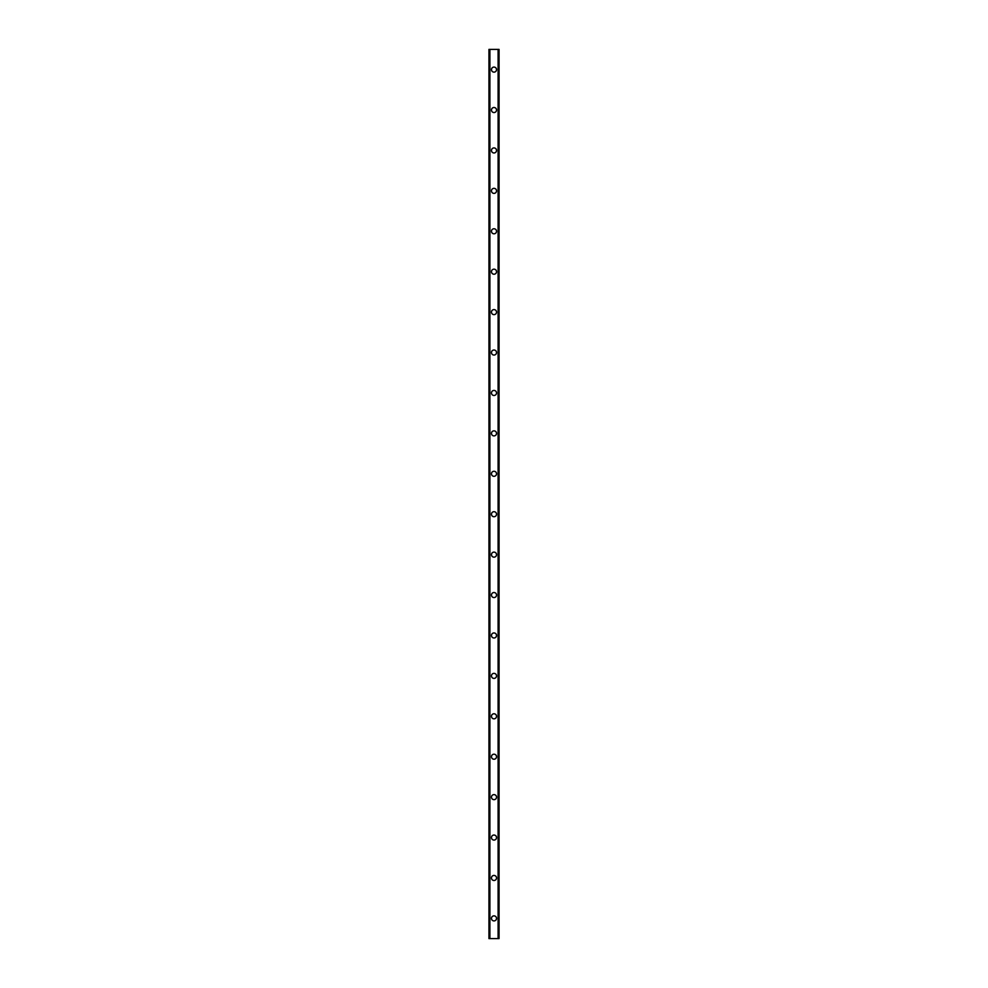 <?xml version="1.0" encoding="UTF-8"?>
<svg xmlns="http://www.w3.org/2000/svg" width="988" height="988" viewBox="0 0 988 988"><rect width="100%" height="100%" fill="white"/><g stroke="black" fill="none" stroke-linecap="round" stroke-linejoin="round"><path stroke-width="1.48" d="M491.468 918.395A2.532 2.532 0 0 1 494 915.864A2.532 2.532 0 0 1 496.532 918.395A2.532 2.532 0 0 1 494 920.915A2.532 2.532 0 0 1 491.468 918.395M491.468 877.974A2.532 2.532 0 0 1 494 875.442A2.532 2.532 0 0 1 496.532 877.974A2.532 2.532 0 0 1 494 880.493A2.532 2.532 0 0 1 491.468 877.974M491.468 837.552A2.532 2.532 0 0 1 494 835.033A2.532 2.532 0 0 1 496.532 837.552A2.532 2.532 0 0 1 494 840.084A2.532 2.532 0 0 1 491.468 837.552M491.468 797.131A2.532 2.532 0 0 1 494 794.611A2.532 2.532 0 0 1 496.532 797.131A2.532 2.532 0 0 1 494 799.663A2.532 2.532 0 0 1 491.468 797.131M491.468 756.722A2.532 2.532 0 0 1 494 754.19A2.532 2.532 0 0 1 496.532 756.722A2.532 2.532 0 0 1 494 759.241A2.532 2.532 0 0 1 491.468 756.722M491.468 716.3A2.532 2.532 0 0 1 494 713.768A2.532 2.532 0 0 1 496.532 716.3A2.532 2.532 0 0 1 494 718.832A2.532 2.532 0 0 1 491.468 716.3M491.468 675.878A2.532 2.532 0 0 1 494 673.359A2.532 2.532 0 0 1 496.532 675.878A2.532 2.532 0 0 1 494 678.41A2.532 2.532 0 0 1 491.468 675.878M491.468 635.469A2.532 2.532 0 0 1 494 632.938A2.532 2.532 0 0 1 496.532 635.469A2.532 2.532 0 0 1 494 637.989A2.532 2.532 0 0 1 491.468 635.469M491.468 595.048A2.532 2.532 0 0 1 494 592.516A2.532 2.532 0 0 1 496.532 595.048A2.532 2.532 0 0 1 494 597.567A2.532 2.532 0 0 1 491.468 595.048M491.468 554.626A2.532 2.532 0 0 1 494 552.107A2.532 2.532 0 0 1 496.532 554.626A2.532 2.532 0 0 1 494 557.158A2.532 2.532 0 0 1 491.468 554.626M491.468 514.205A2.532 2.532 0 0 1 494 511.685A2.532 2.532 0 0 1 496.532 514.205A2.532 2.532 0 0 1 494 516.736A2.532 2.532 0 0 1 491.468 514.205M491.468 473.795A2.532 2.532 0 0 1 494 471.264A2.532 2.532 0 0 1 496.532 473.795A2.532 2.532 0 0 1 494 476.315A2.532 2.532 0 0 1 491.468 473.795M491.468 433.374A2.532 2.532 0 0 1 494 430.842A2.532 2.532 0 0 1 496.532 433.374A2.532 2.532 0 0 1 494 435.893A2.532 2.532 0 0 1 491.468 433.374M491.468 392.952A2.532 2.532 0 0 1 494 390.433A2.532 2.532 0 0 1 496.532 392.952A2.532 2.532 0 0 1 494 395.484A2.532 2.532 0 0 1 491.468 392.952M491.468 352.531A2.532 2.532 0 0 1 494 350.011A2.532 2.532 0 0 1 496.532 352.531A2.532 2.532 0 0 1 494 355.062A2.532 2.532 0 0 1 491.468 352.531M491.468 312.122A2.532 2.532 0 0 1 494 309.59A2.532 2.532 0 0 1 496.532 312.122A2.532 2.532 0 0 1 494 314.641A2.532 2.532 0 0 1 491.468 312.122M491.468 271.7A2.532 2.532 0 0 1 494 269.168A2.532 2.532 0 0 1 496.532 271.7A2.532 2.532 0 0 1 494 274.232A2.532 2.532 0 0 1 491.468 271.7M491.468 231.278A2.532 2.532 0 0 1 494 228.759A2.532 2.532 0 0 1 496.532 231.278A2.532 2.532 0 0 1 494 233.81A2.532 2.532 0 0 1 491.468 231.278M491.468 190.869A2.532 2.532 0 0 1 494 188.338A2.532 2.532 0 0 1 496.532 190.869A2.532 2.532 0 0 1 494 193.389A2.532 2.532 0 0 1 491.468 190.869M491.468 150.448A2.532 2.532 0 0 1 494 147.916A2.532 2.532 0 0 1 496.532 150.448A2.532 2.532 0 0 1 494 152.967A2.532 2.532 0 0 1 491.468 150.448M491.468 110.026A2.532 2.532 0 0 1 494 107.507A2.532 2.532 0 0 1 496.532 110.026A2.532 2.532 0 0 1 494 112.558A2.532 2.532 0 0 1 491.468 110.026M491.468 69.605A2.532 2.532 0 0 1 494 67.085A2.532 2.532 0 0 1 496.532 69.605A2.532 2.532 0 0 1 494 72.136A2.532 2.532 0 0 1 491.468 69.605M498.891 49.4L488.949 49.4L488.949 938.6L499.051 938.6L499.051 49.4L498.891 938.6M488.949 49.4L488.949 938.6L488.949 49.4M489.9 49.4L489.9 938.6M498.1 49.4L498.1 938.6M499.051 49.4L499.051 938.6L499.051 49.4M489.109 49.4L489.109 938.6M489.826 49.4L489.826 938.6M489.875 49.4L489.875 938.6M498.125 49.4L498.125 938.6M498.174 49.4L498.174 938.6"/></g></svg>
